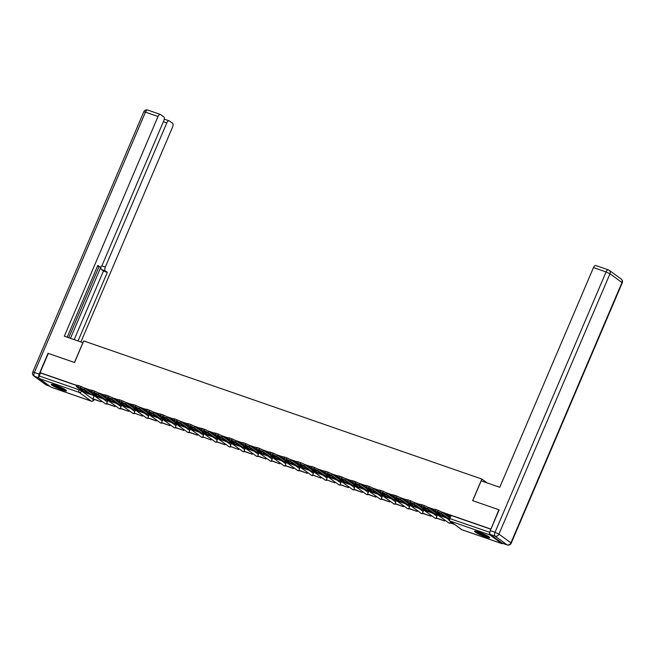 <?xml version="1.0" encoding="UTF-8"?>
<svg xmlns="http://www.w3.org/2000/svg" width="655" height="655" viewBox="0 0 655 655"><rect width="100%" height="100%" fill="white"/><g stroke="black" fill="none" stroke-linecap="round" stroke-linejoin="round"><path stroke-width="0.98" d="M485.478 536.895A8.269 1.04 -156.9 0 0 489.784 537.739A8.269 1.04 -156.9 0 0 478.87 532.089A8.269 1.04 -156.9 0 0 474.564 531.246A8.269 1.04 -156.9 0 0 485.478 536.895M62.192 390.02A8.269 1.04 -156.9 0 0 66.499 390.863A8.269 1.04 -156.9 0 0 55.585 385.214A8.269 1.04 -156.9 0 0 51.278 384.37A8.269 1.04 -156.9 0 0 62.192 390.02M92.404 394.883L94.033 396.07M490.898 529.175L498.881 509.746L472.64 500.641L481.851 479.059L83.742 340.927L74.531 362.51L48.298 353.405L40.086 372.662L76.741 385.386M490.66 529.003L441.814 512.054M433.823 509.279L428.075 507.289M420.092 504.514L414.345 502.524M406.354 499.749L400.606 497.759M392.623 494.983L386.876 492.994M378.885 490.218L373.137 488.229M365.154 485.453L359.407 483.464M351.416 480.688L345.676 478.699M337.685 475.923L331.938 473.933M323.955 471.158L318.207 469.168M310.216 466.393L304.469 464.403M296.486 461.628L290.738 459.638M282.747 456.863L277 454.873M269.017 452.097L263.269 450.1M255.278 447.332L249.539 445.334M241.548 442.567L235.8 440.569M227.817 437.802L222.07 435.804M214.079 433.037L208.331 431.039M200.348 428.272L194.601 426.274M186.609 423.507L180.87 421.509M172.879 418.741L167.131 416.744M159.14 413.976L153.401 411.979M145.41 409.211L139.662 407.214M131.68 404.446L125.932 402.448M117.941 399.681L112.193 397.683M104.21 394.916L98.463 392.918M90.472 390.151L84.732 388.153M51.516 387.342A2.121 1.015 -70.9 0 1 51.368 387.318A2.121 1.015 -70.9 0 1 51.237 387.244L39.251 378.524A2.121 1.015 -70.9 0 1 39.226 375.97L79.108 389.807L81.719 391.035L93.894 399.984L94.156 399.37M40.086 372.662L40.512 372.973L39.226 375.97M490.865 529.24L451.205 515.477L450.1 515.256L448.822 518.261L489.809 532.31A2.121 1.015 109.1 0 0 489.825 534.865L501.82 543.584A2.121 1.015 109.1 0 0 501.951 543.658A2.121 1.015 109.1 0 0 502.737 543.388M106.135 399.648L107.772 400.835M119.873 404.413L121.502 405.601M133.604 409.178L135.241 410.366M147.342 413.944L148.972 415.131M161.073 418.709L162.702 419.896M174.811 423.474L176.441 424.661M188.542 428.239L190.171 429.426M202.272 433.004L203.91 434.191M216.011 437.769L217.64 438.956M229.741 442.534L231.379 443.722M243.48 447.3L245.109 448.487M257.21 452.065L258.84 453.252M270.949 456.83L272.578 458.017M284.679 461.595L286.309 462.782M298.41 466.36L300.047 467.547M312.148 471.125L313.778 472.312M325.879 475.89L327.516 477.077M339.618 480.655L341.247 481.843M353.348 485.421L354.977 486.608M367.087 490.186L368.716 491.373M380.817 494.951L382.446 496.138M394.547 499.716L396.185 500.903M408.286 504.481L409.915 505.668M422.017 509.254L423.654 510.442M435.755 514.019L437.384 515.207M487.099 482.882L481.851 479.059M90.087 391.043L87.467 390.134M449.838 515.87L444.548 514.036M433.438 510.179L430.81 509.271M419.708 505.414L417.079 504.506M405.969 500.649L403.341 499.74M392.239 495.884L389.61 494.975M378.5 491.119L375.88 490.21M364.769 486.354L362.141 485.445M351.039 481.589L348.411 480.68M337.3 476.824L334.672 475.915M323.57 472.058L320.942 471.15M309.831 467.293L307.203 466.385M296.101 462.528L293.473 461.619M282.362 457.763L279.742 456.846M268.632 452.998L266.004 452.081M254.901 448.233L252.273 447.316M241.163 443.468L238.535 442.551M227.432 438.703L224.804 437.786M213.694 433.938L211.066 433.02M199.963 429.172L197.335 428.255M186.225 424.407L183.605 423.49M172.494 419.642L169.866 418.725M158.764 414.877L156.136 413.96M145.025 410.104L142.397 409.195M131.295 405.339L128.667 404.43M117.556 400.573L114.928 399.665M103.826 395.808L101.197 394.899M40.512 372.973L76.684 385.525M444.115 516.861A6.575 0.827 -156.9 0 0 445.957 517.425L441.036 513.847A6.575 0.827 23.1 0 0 436.983 512.447L441.904 516.025A6.575 0.827 -156.9 0 0 444.115 516.861M450.468 521.495L449.985 522.625L450.534 523.026L454.431 524.377M449.985 522.625L453.874 523.975M433.348 510.392L433.888 509.14L435.542 509.459L435.002 510.72L433.348 510.392L440.921 516.025A2.653 1.269 109.1 0 0 441.085 516.115A2.653 1.269 109.1 0 0 441.265 516.148M449.183 517.409L442.002 512.185L441.47 513.446L448.691 518.694M441.47 513.446L437.556 511.604L438.097 510.343L442.002 512.185M435.002 510.72L437.556 511.604M435.542 509.459L438.097 510.343M442.403 514.846L441.904 516.025M490.3 534.472L502.287 543.192L507.044 544.845L495.057 536.126L490.3 534.472A3.185 1.523 -70.9 0 1 490.267 530.648L499.143 509.836L472.73 500.674L481.196 480.835L499.765 487.279L593.471 267.592A3.185 1.523 -70.9 0 1 595.788 265.512L608.38 269.876A3.185 1.523 109.1 0 0 606.063 271.956L593.471 267.592M502.704 543.339A3.185 1.523 -70.9 0 1 502.483 543.298A3.185 1.523 -70.9 0 1 502.287 543.192M82.989 342.696L64.329 336.195L158.035 116.5L145.451 112.136L34.404 372.474L39.161 374.12L48.036 353.315L74.449 362.477L82.907 342.639M101.771 265.856L105.299 267.084L166.804 122.886L163.373 121.691M105.299 267.084A3.185 1.523 109.1 0 0 105.332 270.908L101.46 269.565A3.185 1.523 -70.9 0 1 101.124 266.61M78.068 340.952L107.322 272.357L105.332 270.908M80.917 341.943L172.568 127.07A3.185 1.523 109.1 0 0 172.535 123.246L169.317 120.905A3.185 1.523 109.1 0 0 169.121 120.798A3.185 1.523 109.1 0 0 166.804 122.886M97.513 266.086L99.781 266.872A3.185 1.523 109.1 0 0 99.978 266.978A3.185 1.523 109.1 0 0 102.295 264.898L163.799 120.692A3.185 1.523 109.1 0 0 163.766 116.868L160.549 114.527A3.185 1.523 109.1 0 0 160.352 114.42A3.185 1.523 109.1 0 0 158.035 116.5M99.781 266.872L97.791 265.422L67.187 337.178M39.161 374.12A3.185 1.523 109.1 0 0 38.891 377.591M70.47 338.324L101.017 266.7M68.71 337.71L99.02 266.642M74.195 339.609L103.449 271.014L101.46 269.565M103.449 271.014L107.322 272.357M488.72 536.65A7.156 0.901 23.1 0 1 482.85 534.84A7.156 0.901 23.1 0 1 476.562 531.655A7.156 0.901 23.1 0 1 476.095 531.262M477.855 531.745A6.632 0.835 -156.9 0 0 487.148 535.716M475.407 531.139A8.22 1.04 -156.9 0 0 475.686 531.352A8.22 1.04 -156.9 0 0 482.457 534.824A8.22 1.04 -156.9 0 0 489.285 537.059M65.426 389.774A7.156 0.901 23.1 0 1 59.564 387.973A7.156 0.901 23.1 0 1 53.276 384.78A7.156 0.901 23.1 0 1 52.809 384.395M54.57 384.878A6.632 0.835 -156.9 0 0 63.862 388.841M52.122 384.264A8.22 1.04 -156.9 0 0 52.4 384.477A8.22 1.04 -156.9 0 0 59.163 387.948A8.22 1.04 -156.9 0 0 65.999 390.183M430.384 512.095A6.575 0.827 -156.9 0 0 432.218 512.66L427.297 509.082A6.575 0.827 23.1 0 0 423.253 507.682L428.173 511.26A6.575 0.827 -156.9 0 0 430.384 512.095M437.54 514.83L436.255 517.859L436.803 518.261L444.639 520.979L444.974 520.185M436.255 517.859L444.639 520.979M444.426 519.783L444.09 520.578M419.618 505.627L420.15 504.375L421.804 504.694L421.271 505.955L419.618 505.627L427.183 511.26A2.653 1.269 109.1 0 0 427.347 511.35A2.653 1.269 109.1 0 0 427.527 511.383M435.78 512.775A1.269 0.606 -70.9 0 1 435.641 512.767A1.269 0.606 -70.9 0 1 435.559 512.726L428.272 507.42L427.731 508.681L435.018 513.978A2.653 1.269 109.1 0 0 435.182 514.069A2.653 1.269 109.1 0 0 436.205 513.708M427.731 508.681L423.826 506.839L424.358 505.578L428.272 507.42M421.271 505.955L423.826 506.839M421.804 504.694L424.358 505.578M428.673 510.081L428.173 511.26M416.654 507.33A6.575 0.827 -156.9 0 0 418.488 507.895L413.567 504.317A6.575 0.827 23.1 0 0 409.514 502.917L414.435 506.495A6.575 0.827 -156.9 0 0 416.654 507.33M423.81 510.065L422.516 513.094L423.073 513.495L430.908 516.214L431.244 515.419M422.516 513.094L430.908 516.214M430.687 515.018L430.351 515.812M405.879 500.862L406.419 499.601L408.073 499.929L407.533 501.19L405.879 500.862L413.452 506.495A2.653 1.269 109.1 0 0 413.616 506.585A2.653 1.269 109.1 0 0 413.796 506.618M422.041 508.01A1.269 0.606 -70.9 0 1 421.902 508.002A1.269 0.606 -70.9 0 1 421.828 507.961L414.541 502.655L414.001 503.916L421.288 509.213A2.653 1.269 109.1 0 0 421.452 509.303A2.653 1.269 109.1 0 0 422.467 508.943M414.001 503.916L410.087 502.074L410.628 500.813L414.541 502.655M407.533 501.19L410.087 502.074M408.073 499.929L410.628 500.813M414.942 505.316L414.435 506.495M402.915 502.565A6.575 0.827 -156.9 0 0 404.757 503.13L399.837 499.552A6.575 0.827 23.1 0 0 395.784 498.144L400.704 501.73A6.575 0.827 -156.9 0 0 402.915 502.565M410.079 505.3L408.785 508.329L409.334 508.73L417.169 511.449L417.505 510.654M408.785 508.329L417.169 511.449M416.957 510.253L416.621 511.047M392.148 496.097L392.681 494.836L394.343 495.164L393.802 496.425L392.148 496.097L399.722 501.73A2.653 1.269 109.1 0 0 399.877 501.82A2.653 1.269 109.1 0 0 400.066 501.853M408.311 503.245A1.269 0.606 -70.9 0 1 408.171 503.236A1.269 0.606 -70.9 0 1 408.09 503.196L400.803 497.89L400.27 499.151L407.557 504.448A2.653 1.269 109.1 0 0 407.713 504.538A2.653 1.269 109.1 0 0 408.736 504.178M400.27 499.151L396.357 497.309L396.889 496.048L400.803 497.89M393.802 496.425L396.357 497.309M394.343 495.164L396.889 496.048M401.204 500.551L400.704 501.73M389.185 497.8A6.575 0.827 -156.9 0 0 391.019 498.365L386.098 494.787A6.575 0.827 23.1 0 0 382.053 493.379L386.974 496.965A6.575 0.827 -156.9 0 0 389.185 497.8M396.34 500.535L395.047 503.564L395.604 503.965L403.439 506.683L403.775 505.889M395.047 503.564L403.439 506.683M403.226 505.488L402.882 506.282M378.41 491.332L378.95 490.071L380.604 490.399L380.072 491.659L378.41 491.332L385.983 496.965A2.653 1.269 109.1 0 0 386.147 497.055A2.653 1.269 109.1 0 0 386.327 497.088M394.58 498.48A1.269 0.606 -70.9 0 1 394.433 498.471A1.269 0.606 -70.9 0 1 394.359 498.43L387.072 493.125L386.532 494.386L393.819 499.683A2.653 1.269 109.1 0 0 393.982 499.773A2.653 1.269 109.1 0 0 394.998 499.413M386.532 494.386L382.618 492.544L383.159 491.283L387.072 493.125M380.072 491.659L382.618 492.544M380.604 490.399L383.159 491.283M387.473 495.786L386.974 496.965M375.446 493.035A6.575 0.827 -156.9 0 0 377.288 493.6L372.368 490.022A6.575 0.827 23.1 0 0 368.315 488.614L373.235 492.2A6.575 0.827 -156.9 0 0 375.446 493.035M382.61 495.769L381.316 498.799L381.865 499.2L389.7 501.918L390.036 501.124M381.316 498.799L389.7 501.918M389.488 500.723L389.152 501.517M364.679 486.567L365.212 485.306L366.874 485.633L366.333 486.894L364.679 486.567L372.253 492.2A2.653 1.269 109.1 0 0 372.417 492.29A2.653 1.269 109.1 0 0 372.597 492.323M380.842 493.714A1.269 0.606 -70.9 0 1 380.702 493.706A1.269 0.606 -70.9 0 1 380.62 493.657L373.334 488.36L372.801 489.621L380.088 494.918A2.653 1.269 109.1 0 0 380.252 495.008A2.653 1.269 109.1 0 0 381.267 494.648M372.801 489.621L368.888 487.778L369.428 486.518L373.334 488.36M366.333 486.894L368.888 487.778M366.874 485.633L369.428 486.518M373.735 491.021L373.235 492.2M361.716 488.27A6.575 0.827 -156.9 0 0 363.55 488.835L358.629 485.257A6.575 0.827 23.1 0 0 354.584 483.849L359.505 487.435A6.575 0.827 -156.9 0 0 361.716 488.27M368.871 491.004L367.586 494.034L368.135 494.435L375.97 497.153L376.306 496.359M367.586 494.034L375.97 497.153M375.757 495.958L375.421 496.752M350.941 481.802L351.481 480.541L353.135 480.868L352.603 482.129L350.941 481.802L358.514 487.435A2.653 1.269 109.1 0 0 358.678 487.525A2.653 1.269 109.1 0 0 358.858 487.557M367.111 488.949A1.269 0.606 -70.9 0 1 366.964 488.933A1.269 0.606 -70.9 0 1 366.89 488.892L359.603 483.595L359.063 484.856L366.35 490.153A2.653 1.269 109.1 0 0 366.513 490.243A2.653 1.269 109.1 0 0 367.529 489.883M359.063 484.856L355.157 483.013L355.69 481.752L359.603 483.595M352.603 482.129L355.157 483.013M353.135 480.868L355.69 481.752M360.004 486.256L359.505 487.435M347.977 483.505A6.575 0.827 -156.9 0 0 349.819 484.07L344.898 480.492A6.575 0.827 23.1 0 0 340.846 479.083L345.766 482.669A6.575 0.827 -156.9 0 0 347.977 483.505M355.141 486.239L353.847 489.269L354.396 489.67L362.231 492.388L362.575 491.594M353.847 489.269L362.231 492.388M362.019 491.193L361.683 491.987M337.21 477.036L337.751 475.776L339.405 476.103L338.864 477.364L337.21 477.036L344.784 482.669A2.653 1.269 109.1 0 0 344.948 482.751A2.653 1.269 109.1 0 0 345.128 482.792M353.373 484.184A1.269 0.606 -70.9 0 1 353.233 484.168A1.269 0.606 -70.9 0 1 353.151 484.127L345.865 478.83L345.332 480.09L352.619 485.388A2.653 1.269 109.1 0 0 352.783 485.478A2.653 1.269 109.1 0 0 353.798 485.118M345.332 480.09L341.419 478.248L341.959 476.987L345.865 478.83M338.864 477.364L341.419 478.248M339.405 476.103L341.959 476.987M346.266 481.49L345.766 482.669M334.247 478.74A6.575 0.827 -156.9 0 0 336.081 479.304L331.16 475.726A6.575 0.827 23.1 0 0 327.115 474.318L332.036 477.904A6.575 0.827 -156.9 0 0 334.247 478.74M341.402 481.474L340.117 484.503L340.665 484.905L348.501 487.623L348.837 486.829M340.117 484.503L348.501 487.623M348.288 486.428L347.952 487.222M323.48 472.271L324.012 471.01L325.666 471.338L325.134 472.591L323.48 472.271L331.045 477.904A2.653 1.269 109.1 0 0 331.209 477.986A2.653 1.269 109.1 0 0 331.389 478.027M339.642 479.419A1.269 0.606 -70.9 0 1 339.503 479.403A1.269 0.606 -70.9 0 1 339.421 479.362L332.134 474.064L331.602 475.325L338.881 480.623A2.653 1.269 109.1 0 0 339.044 480.704A2.653 1.269 109.1 0 0 340.068 480.352M331.602 475.325L327.688 473.483L328.221 472.222L332.134 474.064M325.134 472.591L327.688 473.483M325.666 471.338L328.221 472.222M332.535 476.725L332.036 477.904M320.516 473.974A6.575 0.827 -156.9 0 0 322.35 474.539L317.429 470.961A6.575 0.827 23.1 0 0 313.377 469.553L318.297 473.139A6.575 0.827 -156.9 0 0 320.516 473.974M327.672 476.709L326.378 479.738L334.77 482.858L335.106 482.064M326.378 479.738L334.77 482.858M334.549 481.662L334.214 482.457M309.741 467.506L310.282 466.245L311.936 466.573L311.395 467.826L309.741 467.506L317.315 473.139A2.653 1.269 109.1 0 0 317.478 473.221A2.653 1.269 109.1 0 0 317.659 473.262M325.912 474.654A1.269 0.606 -70.9 0 1 325.764 474.638A1.269 0.606 -70.9 0 1 325.691 474.597L318.404 469.299L317.863 470.56L325.15 475.858A2.653 1.269 109.1 0 0 325.314 475.939A2.653 1.269 109.1 0 0 326.329 475.587M317.863 470.56L313.95 468.718L314.49 467.457L318.404 469.299M311.395 467.826L313.95 468.718M311.936 466.573L314.49 467.457M318.805 471.96L318.297 473.139M306.777 469.209A6.575 0.827 -156.9 0 0 308.62 469.774L303.699 466.196A6.575 0.827 23.1 0 0 299.646 464.788L304.567 468.366A6.575 0.827 -156.9 0 0 306.777 469.209M313.941 471.944L312.648 474.973L321.032 478.093L321.368 477.298M312.648 474.973L321.032 478.093M320.819 476.897L320.483 477.692M296.011 462.741L296.543 461.48L298.205 461.808L297.665 463.06L296.011 462.741L303.584 468.374A2.653 1.269 109.1 0 0 303.74 468.456A2.653 1.269 109.1 0 0 303.928 468.489M312.173 469.889A1.269 0.606 -70.9 0 1 312.034 469.872A1.269 0.606 -70.9 0 1 311.952 469.832L304.665 464.534L304.133 465.787L311.42 471.092A2.653 1.269 109.1 0 0 311.575 471.174A2.653 1.269 109.1 0 0 312.599 470.822M304.133 465.787L300.219 463.953L300.751 462.692L304.665 464.534M297.665 463.06L300.219 463.953M298.205 461.808L300.751 462.692M305.066 467.195L304.567 468.366M293.047 464.444A6.575 0.827 -156.9 0 0 294.881 465.009L289.96 461.431A6.575 0.827 23.1 0 0 285.916 460.023L290.836 463.601A6.575 0.827 -156.9 0 0 293.047 464.444M300.203 467.179L298.909 470.2L299.466 470.601L307.301 473.319L307.637 472.533M298.909 470.2L307.301 473.319M307.089 472.132L306.745 472.926M282.272 457.976L282.813 456.715L284.466 457.043L283.934 458.295L282.272 457.976L289.846 463.609A2.653 1.269 109.1 0 0 290.009 463.691A2.653 1.269 109.1 0 0 290.19 463.724M298.443 465.124A1.269 0.606 -70.9 0 1 298.295 465.107A1.269 0.606 -70.9 0 1 298.221 465.066L290.935 459.769L290.394 461.022L297.681 466.327A2.653 1.269 109.1 0 0 297.845 466.409A2.653 1.269 109.1 0 0 298.86 466.057M290.394 461.022L286.481 459.188L287.021 457.927L290.935 459.769M283.934 458.295L286.481 459.188M284.466 457.043L287.021 457.927M291.336 462.43L290.836 463.601M279.308 459.679A6.575 0.827 -156.9 0 0 281.151 460.244L276.23 456.666A6.575 0.827 23.1 0 0 272.177 455.258L277.098 458.836A6.575 0.827 -156.9 0 0 279.308 459.679M286.472 462.414L285.179 465.435L285.727 465.836L293.563 468.554L293.898 467.768M285.179 465.435L293.563 468.554M293.35 467.367L293.014 468.161M268.542 453.211L269.074 451.95L270.736 452.277L270.196 453.53L268.542 453.211L276.115 458.844A2.653 1.269 109.1 0 0 276.279 458.926A2.653 1.269 109.1 0 0 276.459 458.958M284.704 460.359A1.269 0.606 -70.9 0 1 284.565 460.342A1.269 0.606 -70.9 0 1 284.483 460.301L277.196 455.004L276.664 456.257L283.951 461.562A2.653 1.269 109.1 0 0 284.114 461.644A2.653 1.269 109.1 0 0 285.13 461.284M276.664 456.257L272.75 454.423L273.291 453.162L277.196 455.004M270.196 453.53L272.75 454.423M270.736 452.277L273.291 453.162M277.597 457.665L277.098 458.836M265.578 454.914A6.575 0.827 -156.9 0 0 267.412 455.479L262.491 451.901A6.575 0.827 23.1 0 0 258.447 450.493L263.367 454.071A6.575 0.827 -156.9 0 0 265.578 454.914M272.734 457.649L271.448 460.67L271.997 461.071L279.832 463.789L280.168 463.003M271.448 460.67L279.832 463.789M279.619 462.602L279.284 463.388M254.803 448.446L255.344 447.185L256.997 447.512L256.465 448.765L254.803 448.446L262.377 454.079A2.653 1.269 109.1 0 0 262.54 454.161A2.653 1.269 109.1 0 0 262.721 454.193M270.974 455.593A1.269 0.606 -70.9 0 1 270.826 455.577A1.269 0.606 -70.9 0 1 270.752 455.536L263.466 450.239L262.925 451.492L270.212 456.797A2.653 1.269 109.1 0 0 270.376 456.879A2.653 1.269 109.1 0 0 271.391 456.519M262.925 451.492L259.02 449.658L259.552 448.397L263.466 450.239M256.465 448.765L259.02 449.658M256.997 447.512L259.552 448.397M263.867 452.9L263.367 454.071M251.839 450.149A6.575 0.827 -156.9 0 0 253.681 450.714L248.761 447.136A6.575 0.827 23.1 0 0 244.708 445.727L249.629 449.305A6.575 0.827 -156.9 0 0 251.839 450.149M259.003 452.883L257.71 455.905L258.258 456.306L266.094 459.024L266.438 458.238M257.71 455.905L266.094 459.024M265.881 457.837L265.545 458.623M241.073 443.681L241.613 442.42L243.267 442.747L242.727 444L241.073 443.681L248.646 449.314A2.653 1.269 109.1 0 0 248.81 449.395A2.653 1.269 109.1 0 0 248.99 449.428M257.235 450.828A1.269 0.606 -70.9 0 1 257.096 450.812A1.269 0.606 -70.9 0 1 257.014 450.771L249.727 445.474L249.195 446.726L256.482 452.032A2.653 1.269 109.1 0 0 256.645 452.114A2.653 1.269 109.1 0 0 257.661 451.753M249.195 446.726L245.281 444.884L245.822 443.632L249.727 445.474M242.727 444L245.281 444.884M243.267 442.747L245.822 443.632M250.136 448.135L249.629 449.305M238.109 445.384A6.575 0.827 -156.9 0 0 239.943 445.949L235.022 442.371A6.575 0.827 23.1 0 0 230.978 440.962L235.898 444.54A6.575 0.827 -156.9 0 0 238.109 445.384M245.265 448.11L243.979 451.139L244.528 451.541L252.363 454.259L252.699 453.473M243.979 451.139L252.363 454.259M252.15 453.072L251.815 453.858M227.342 438.916L227.874 437.655L229.528 437.982L228.996 439.235L227.342 438.916L234.908 444.548A2.653 1.269 109.1 0 0 235.071 444.63A2.653 1.269 109.1 0 0 235.251 444.663M243.504 446.063A1.269 0.606 -70.9 0 1 243.365 446.047A1.269 0.606 -70.9 0 1 243.283 446.006L235.996 440.709L235.464 441.961L242.743 447.267A2.653 1.269 109.1 0 0 242.907 447.349A2.653 1.269 109.1 0 0 243.93 446.988M235.464 441.961L231.551 440.119L232.083 438.866L235.996 440.709M228.996 439.235L231.551 440.119M229.528 437.982L232.083 438.866M236.398 443.369L235.898 444.54M224.378 440.618A6.575 0.827 -156.9 0 0 226.212 441.183L221.292 437.606A6.575 0.827 23.1 0 0 217.239 436.197L222.16 439.775A6.575 0.827 -156.9 0 0 224.378 440.618M231.534 443.345L230.241 446.374L238.633 449.494L238.969 448.708M230.241 446.374L238.633 449.494M238.412 448.307L238.076 449.093M213.604 434.15L214.144 432.889L215.798 433.217L215.258 434.47L213.604 434.15L221.177 439.783A2.653 1.269 109.1 0 0 221.341 439.865A2.653 1.269 109.1 0 0 221.521 439.898M229.774 441.298A1.269 0.606 -70.9 0 1 229.627 441.282A1.269 0.606 -70.9 0 1 229.553 441.241L222.266 435.943L221.726 437.196L229.013 442.502A2.653 1.269 109.1 0 0 229.176 442.583A2.653 1.269 109.1 0 0 230.192 442.223M221.726 437.196L217.812 435.354L218.352 434.101L222.266 435.943M215.258 434.47L217.812 435.354M215.798 433.217L218.352 434.101M222.667 438.604L222.16 439.775M210.64 435.853A6.575 0.827 -156.9 0 0 212.482 436.418L207.561 432.84A6.575 0.827 23.1 0 0 203.508 431.432L208.429 435.01A6.575 0.827 -156.9 0 0 210.64 435.853M217.804 438.58L216.51 441.609L217.059 442.01L224.894 444.729L225.23 443.943M216.51 441.609L224.894 444.729M224.681 443.541L224.346 444.327M199.873 429.385L200.405 428.124L202.067 428.452L201.527 429.705L199.873 429.385L207.447 435.018A2.653 1.269 109.1 0 0 207.61 435.1A2.653 1.269 109.1 0 0 207.791 435.133M216.035 436.533A1.269 0.606 -70.9 0 1 215.896 436.517A1.269 0.606 -70.9 0 1 215.814 436.476L208.527 431.178L207.995 432.431L215.282 437.736A2.653 1.269 109.1 0 0 215.438 437.818A2.653 1.269 109.1 0 0 216.461 437.458M207.995 432.431L204.082 430.589L204.614 429.336L208.527 431.178M201.527 429.705L204.082 430.589M202.067 428.452L204.614 429.336M208.929 433.839L208.429 435.01M196.909 431.088A6.575 0.827 -156.9 0 0 198.743 431.653L193.823 428.075A6.575 0.827 23.1 0 0 189.778 426.667L194.699 430.245A6.575 0.827 -156.9 0 0 196.909 431.088M204.065 433.815L202.772 436.844L211.164 439.964L211.499 439.177M202.772 436.844L211.164 439.964M210.951 438.776L210.607 439.562M186.135 424.62L186.675 423.359L188.329 423.679L187.797 424.939L186.135 424.62L193.708 430.253A2.653 1.269 109.1 0 0 193.872 430.335A2.653 1.269 109.1 0 0 194.052 430.368M202.305 431.768A1.269 0.606 -70.9 0 1 202.158 431.751A1.269 0.606 -70.9 0 1 202.084 431.71L194.797 426.413L194.257 427.666L201.543 432.971A2.653 1.269 109.1 0 0 201.707 433.053A2.653 1.269 109.1 0 0 202.722 432.693M194.257 427.666L190.343 425.824L190.883 424.571L194.797 426.413M187.797 424.939L190.343 425.824M188.329 423.679L190.883 424.571M195.198 429.074L194.699 430.245M183.171 426.323A6.575 0.827 -156.9 0 0 185.013 426.888L180.092 423.31A6.575 0.827 23.1 0 0 176.039 421.902L180.96 425.48A6.575 0.827 -156.9 0 0 183.171 426.323M190.335 429.05L189.041 432.079L189.59 432.48L197.425 435.198L197.761 434.412M189.041 432.079L197.425 435.198M197.212 434.011L196.877 434.797M172.404 419.855L172.936 418.594L174.598 418.913L174.058 420.174L172.404 419.855L179.978 425.488A2.653 1.269 109.1 0 0 180.141 425.57A2.653 1.269 109.1 0 0 180.322 425.603M188.566 427.003A1.269 0.606 -70.9 0 1 188.427 426.986A1.269 0.606 -70.9 0 1 188.345 426.945L181.058 421.648L180.526 422.901L187.813 428.206A2.653 1.269 109.1 0 0 187.977 428.288A2.653 1.269 109.1 0 0 188.992 427.928M180.526 422.901L176.613 421.059L177.153 419.806L181.058 421.648M174.058 420.174L176.613 421.059M174.598 418.913L177.153 419.806M181.46 424.309L180.96 425.48M169.44 421.558A6.575 0.827 -156.9 0 0 171.274 422.123L166.354 418.545A6.575 0.827 23.1 0 0 162.309 417.137L167.23 420.715A6.575 0.827 -156.9 0 0 169.44 421.558M176.596 424.284L175.311 427.314L175.859 427.715L183.695 430.433L184.03 429.647M175.311 427.314L183.695 430.433M183.482 429.246L183.146 430.032M158.674 415.09L159.206 413.829L160.86 414.148L160.328 415.409L158.674 415.09L166.239 420.723A2.653 1.269 109.1 0 0 166.403 420.805A2.653 1.269 109.1 0 0 166.583 420.837M174.836 422.238A1.269 0.606 -70.9 0 1 174.689 422.221A1.269 0.606 -70.9 0 1 174.615 422.18L167.328 416.875L166.788 418.136L174.074 423.441A2.653 1.269 109.1 0 0 174.238 423.523A2.653 1.269 109.1 0 0 175.253 423.163M166.788 418.136L162.882 416.293L163.414 415.041L167.328 416.875M160.328 415.409L162.882 416.293M160.86 414.148L163.414 415.041M167.729 419.536L167.23 420.715M155.702 416.793A6.575 0.827 -156.9 0 0 157.544 417.358L152.623 413.772A6.575 0.827 23.1 0 0 148.57 412.372L153.491 415.95A6.575 0.827 -156.9 0 0 155.702 416.793M162.866 419.519L161.572 422.549L162.121 422.95L169.956 425.668L170.3 424.882M161.572 422.549L169.956 425.668M169.743 424.481L169.408 425.267M144.935 410.325L145.476 409.064L147.129 409.383L146.589 410.644L144.935 410.325L152.509 415.958A2.653 1.269 109.1 0 0 152.672 416.04A2.653 1.269 109.1 0 0 152.852 416.072M161.097 417.472A1.269 0.606 -70.9 0 1 160.958 417.456A1.269 0.606 -70.9 0 1 160.876 417.415L153.597 412.11L153.057 413.37L160.344 418.676A2.653 1.269 109.1 0 0 160.508 418.758A2.653 1.269 109.1 0 0 161.523 418.398M153.057 413.37L149.143 411.528L149.684 410.276L153.597 412.11M146.589 410.644L149.143 411.528M147.129 409.383L149.684 410.276M153.999 414.771L153.491 415.95M141.971 412.028A6.575 0.827 -156.9 0 0 143.805 412.593L138.885 409.007A6.575 0.827 23.1 0 0 134.84 407.606L139.761 411.184A6.575 0.827 -156.9 0 0 141.971 412.028M149.135 414.754L147.842 417.784L148.39 418.185L156.226 420.903L156.561 420.117M147.842 417.784L156.226 420.903M156.013 419.716L155.677 420.502M131.205 405.551L131.737 404.299L133.391 404.618L132.859 405.879L131.205 405.551L138.77 411.193A2.653 1.269 109.1 0 0 138.934 411.274A2.653 1.269 109.1 0 0 139.114 411.307M147.367 412.707A1.269 0.606 -70.9 0 1 147.228 412.691A1.269 0.606 -70.9 0 1 147.146 412.65L139.859 407.344L139.327 408.605L146.605 413.911A2.653 1.269 109.1 0 0 146.769 413.993A2.653 1.269 109.1 0 0 147.793 413.632M139.327 408.605L135.413 406.763L135.945 405.51L139.859 407.344M132.859 405.879L135.413 406.763M133.391 404.618L135.945 405.51M140.26 410.005L139.761 411.184M128.241 407.263A6.575 0.827 -156.9 0 0 130.075 407.828L125.154 404.241A6.575 0.827 23.1 0 0 121.101 402.841L126.022 406.419A6.575 0.827 -156.9 0 0 128.241 407.263M135.397 409.989L134.103 413.018L142.495 416.138L142.831 415.352M134.103 413.018L142.495 416.138M142.274 414.951L141.939 415.737M117.466 400.786L118.006 399.534L119.66 399.853L119.12 401.114L117.466 400.786L125.039 406.419A2.653 1.269 109.1 0 0 125.203 406.509A2.653 1.269 109.1 0 0 125.383 406.542M133.636 407.942A1.269 0.606 -70.9 0 1 133.489 407.926A1.269 0.606 -70.9 0 1 133.415 407.885L126.128 402.579L125.588 403.84L132.875 409.146A2.653 1.269 109.1 0 0 133.039 409.228A2.653 1.269 109.1 0 0 134.054 408.867M125.588 403.84L121.674 401.998L122.215 400.745L126.128 402.579M119.12 401.114L121.674 401.998M119.66 399.853L122.215 400.745M126.53 405.24L126.022 406.419M114.502 402.489A6.575 0.827 -156.9 0 0 116.344 403.062L111.424 399.476A6.575 0.827 23.1 0 0 107.371 398.076L112.292 401.654A6.575 0.827 -156.9 0 0 114.502 402.489M121.666 405.224L120.373 408.253L120.921 408.654L128.757 411.373L129.092 410.587M120.373 408.253L128.757 411.373M128.544 410.186L128.208 410.972M103.736 396.021L104.268 394.769L105.93 395.088L105.389 396.349L103.736 396.021L111.309 401.654A2.653 1.269 109.1 0 0 111.473 401.744A2.653 1.269 109.1 0 0 111.653 401.777M119.898 403.177A1.269 0.606 -70.9 0 1 119.759 403.161A1.269 0.606 -70.9 0 1 119.677 403.12L112.39 397.814L111.858 399.075L119.145 404.381A2.653 1.269 109.1 0 0 119.308 404.462A2.653 1.269 109.1 0 0 120.324 404.102M111.858 399.075L107.944 397.233L108.476 395.972L112.39 397.814M105.389 396.349L107.944 397.233M105.93 395.088L108.476 395.972M112.791 400.475L112.292 401.654M100.772 397.724A6.575 0.827 -156.9 0 0 102.606 398.297L97.685 394.711A6.575 0.827 23.1 0 0 93.64 393.311L98.561 396.889A6.575 0.827 -156.9 0 0 100.772 397.724M107.928 400.459L106.634 403.488L107.191 403.889L115.026 406.608L115.362 405.813M106.634 403.488L115.026 406.608M114.813 405.42L114.469 406.206M89.997 391.256L90.537 390.003L92.191 390.323L91.659 391.584L89.997 391.256L97.57 396.889A2.653 1.269 109.1 0 0 97.734 396.979A2.653 1.269 109.1 0 0 97.914 397.012M106.167 398.404A1.269 0.606 -70.9 0 1 106.02 398.396A1.269 0.606 -70.9 0 1 105.946 398.355L98.659 393.049L98.119 394.31L105.406 399.607A2.653 1.269 109.1 0 0 105.57 399.697A2.653 1.269 109.1 0 0 106.585 399.337M98.119 394.31L94.205 392.468L94.746 391.207L98.659 393.049M91.659 391.584L94.205 392.468M92.191 390.323L94.746 391.207M99.061 395.71L98.561 396.889M87.033 392.959A6.575 0.827 -156.9 0 0 88.875 393.532L83.955 389.946A6.575 0.827 23.1 0 0 79.902 388.546L84.822 392.124A6.575 0.827 -156.9 0 0 87.033 392.959M94.197 395.694L92.904 398.723L93.452 399.124L101.288 401.842L101.623 401.048M92.904 398.723L101.288 401.842M101.075 400.655L100.739 401.441M76.267 386.491L76.799 385.238L78.461 385.558L77.92 386.818L76.267 386.491L83.84 392.124A2.653 1.269 109.1 0 0 84.004 392.214A2.653 1.269 109.1 0 0 84.184 392.247M92.429 393.639A1.269 0.606 -70.9 0 1 92.289 393.63A1.269 0.606 -70.9 0 1 92.208 393.589L84.921 388.284L84.389 389.545L91.675 394.842A2.653 1.269 109.1 0 0 91.839 394.932A2.653 1.269 109.1 0 0 92.854 394.572M84.389 389.545L80.475 387.703L81.015 386.442L84.921 388.284M77.92 386.818L80.475 387.703M78.461 385.558L81.015 386.442M85.322 390.945L84.822 392.124M81.867 390.691L81.719 391.035A2.121 1.842 -54 0 1 79.132 392.361L39.251 378.524M93.911 399.28L93.706 399.763A2.121 1.842 -54 0 1 91.119 401.081L79.132 392.361A2.121 1.015 -70.9 0 1 79.108 389.807L79.476 388.955M51.237 387.244L91.119 401.081A2.121 1.015 109.1 0 0 91.25 401.155A2.121 1.015 109.1 0 0 91.52 401.171M489.825 534.865L449.944 521.028L461.939 529.748L501.82 543.584M103.122 398.846L107.314 401.9M116.86 403.611L121.052 406.665M130.591 408.376L134.783 411.43M144.329 413.141L148.521 416.195M158.06 417.906L162.252 420.96M171.79 422.671L175.982 425.725M185.529 427.437L189.721 430.491M199.259 432.202L203.451 435.256M212.998 436.975L217.19 440.021M226.728 441.74L230.92 444.786M240.467 446.505L244.659 449.551M254.197 451.27L258.389 454.316M267.928 456.036L272.12 459.081M281.666 460.801L285.858 463.846M295.397 465.566L299.589 468.612M309.135 470.331L313.327 473.377M322.866 475.096L327.058 478.142M336.604 479.861L340.796 482.907M350.335 484.626L354.527 487.672M364.065 489.391L368.257 492.437M377.804 494.157L381.996 497.202M391.534 498.922L395.726 501.967M405.273 503.687L409.465 506.741M419.003 508.452L423.195 511.506M432.742 513.217L436.934 516.271M446.473 517.982L448.716 519.62M450.673 523.067A2.121 2.121 0 0 1 448.609 522.829A2.121 1.842 -54 0 0 450.435 522.952M448.609 522.829L436.615 514.109A2.121 1.842 -54 0 0 437.041 514.322A2.121 1.842 126 0 0 438.449 514.232M436.934 518.301A2.121 2.121 0 0 1 434.871 518.064A2.121 1.842 -54 0 0 436.705 518.187M434.871 518.064L422.884 509.344A2.121 1.842 -54 0 0 423.302 509.557A2.121 1.842 126 0 0 424.718 509.467M423.204 513.536A2.121 2.121 0 0 1 421.14 513.299A2.121 1.842 -54 0 0 422.966 513.422M421.14 513.299L409.146 504.571A2.121 1.842 -54 0 0 409.572 504.792A2.121 1.842 126 0 0 410.98 504.702M409.465 508.771A2.121 2.121 0 0 1 407.402 508.534A2.121 1.842 -54 0 0 409.236 508.657M407.402 508.534L395.415 499.806A2.121 1.842 -54 0 0 395.841 500.027A2.121 1.842 126 0 0 397.249 499.929M395.735 504.006A2.121 2.121 0 0 1 393.671 503.769A2.121 1.842 -54 0 0 395.505 503.892M393.671 503.769L381.685 495.041A2.121 1.842 -54 0 0 382.102 495.262A2.121 1.842 126 0 0 383.511 495.164M382.004 499.241A2.121 2.121 0 0 1 379.933 499.004A2.121 1.842 -54 0 0 381.767 499.126M379.933 499.004L367.946 490.276A2.121 1.842 -54 0 0 368.372 490.497A2.121 1.842 126 0 0 369.78 490.399M368.266 494.476A2.121 2.121 0 0 1 366.202 494.238A2.121 1.842 -54 0 0 368.036 494.361M366.202 494.238L354.216 485.511A2.121 1.842 -54 0 0 354.633 485.732A2.121 1.842 126 0 0 356.042 485.633M354.535 489.711A2.121 2.121 0 0 1 352.472 489.473A2.121 1.842 -54 0 0 354.298 489.596M352.472 489.473L340.477 480.745A2.121 1.842 -54 0 0 340.903 480.967A2.121 1.842 126 0 0 342.311 480.868M340.796 484.946A2.121 2.121 0 0 1 338.733 484.708A2.121 1.842 -54 0 0 340.567 484.831M338.733 484.708L326.747 475.98A2.121 1.842 -54 0 0 327.164 476.201A2.121 1.842 126 0 0 328.581 476.103M327.066 480.18A2.121 2.121 0 0 1 325.003 479.943A2.121 1.842 -54 0 0 326.829 480.066M325.003 479.943L313.008 471.215A2.121 1.842 -54 0 0 313.434 471.436A2.121 1.842 126 0 0 314.842 471.338M313.327 475.415A2.121 2.121 0 0 1 311.264 475.178A2.121 1.842 -54 0 0 313.098 475.301M311.264 475.178L299.278 466.45A2.121 1.842 -54 0 0 299.703 466.671A2.121 1.842 126 0 0 301.112 466.573M299.597 470.65A2.121 2.121 0 0 1 297.534 470.413A2.121 1.842 -54 0 0 299.368 470.536M297.534 470.413L285.547 461.685A2.121 1.842 -54 0 0 285.965 461.906A2.121 1.842 126 0 0 287.373 461.808M285.867 465.885A2.121 2.121 0 0 1 283.795 465.639A2.121 1.842 -54 0 0 285.629 465.77M283.795 465.639L271.809 456.92A2.121 1.842 -54 0 0 272.234 457.141A2.121 1.842 126 0 0 273.643 457.043M272.128 461.12A2.121 2.121 0 0 1 270.065 460.874A2.121 1.842 -54 0 0 271.899 461.005M270.065 460.874L258.078 452.155A2.121 1.842 -54 0 0 258.496 452.376A2.121 1.842 126 0 0 259.904 452.277M258.398 456.355A2.121 2.121 0 0 1 256.334 456.109A2.121 1.842 -54 0 0 258.16 456.232M256.334 456.109L244.34 447.39A2.121 1.842 -54 0 0 244.765 447.611A2.121 1.842 126 0 0 246.174 447.512M244.659 451.59A2.121 2.121 0 0 1 242.596 451.344A2.121 1.842 -54 0 0 244.43 451.467M242.596 451.344L230.609 442.624A2.121 1.842 -54 0 0 231.027 442.845A2.121 1.842 126 0 0 232.443 442.747M230.928 446.825A2.121 2.121 0 0 1 228.865 446.579A2.121 1.842 -54 0 0 230.691 446.702M228.865 446.579L216.87 437.859A2.121 1.842 -54 0 0 217.296 438.08A2.121 1.842 126 0 0 218.704 437.982M217.198 442.059A2.121 2.121 0 0 1 215.127 441.814A2.121 1.842 -54 0 0 216.961 441.937M215.127 441.814L203.14 433.094A2.121 1.842 -54 0 0 203.566 433.315A2.121 1.842 126 0 0 204.974 433.217M203.459 437.294A2.121 2.121 0 0 1 201.396 437.049A2.121 1.842 -54 0 0 203.23 437.172M201.396 437.049L189.41 428.329A2.121 1.842 -54 0 0 189.827 428.55A2.121 1.842 126 0 0 191.235 428.452M189.729 432.529A2.121 2.121 0 0 1 187.657 432.284A2.121 1.842 -54 0 0 189.492 432.406M187.657 432.284L175.671 423.564A2.121 1.842 -54 0 0 176.097 423.785A2.121 1.842 126 0 0 177.505 423.687M175.99 427.764A2.121 2.121 0 0 1 173.927 427.518A2.121 1.842 -54 0 0 175.761 427.641M173.927 427.518L161.941 418.799A2.121 1.842 -54 0 0 162.358 419.02A2.121 1.842 126 0 0 163.766 418.922M162.26 422.999A2.121 2.121 0 0 1 160.197 422.753A2.121 1.842 -54 0 0 162.022 422.876M160.197 422.753L148.202 414.034A2.121 1.842 -54 0 0 148.628 414.255A2.121 1.842 126 0 0 150.036 414.156M148.521 418.234A2.121 2.121 0 0 1 146.458 417.988A2.121 1.842 -54 0 0 148.292 418.111M146.458 417.988L134.471 409.269A2.121 1.842 -54 0 0 134.889 409.49A2.121 1.842 126 0 0 136.305 409.391M134.791 413.469A2.121 2.121 0 0 1 132.728 413.223A2.121 1.842 -54 0 0 134.553 413.346M132.728 413.223L120.733 404.503A2.121 1.842 -54 0 0 121.159 404.724A2.121 1.842 126 0 0 122.567 404.626M121.06 408.704A2.121 2.121 0 0 1 118.989 408.458A2.121 1.842 -54 0 0 120.823 408.581M118.989 408.458L107.002 399.738A2.121 1.842 -54 0 0 107.428 399.959A2.121 1.842 126 0 0 108.836 399.861M107.322 403.938A2.121 2.121 0 0 1 105.258 403.693A2.121 1.842 -54 0 0 107.093 403.816M105.258 403.693L93.272 394.973A2.121 1.842 -54 0 0 93.69 395.194A2.121 1.842 126 0 0 95.098 395.096M451.205 515.477L449.928 518.473A2.121 1.015 -70.9 0 0 449.944 521.028A2.121 1.842 126 0 1 449.526 520.807L461.513 529.527A2.121 2.121 0 0 0 462.07 529.821A2.121 1.015 109.1 0 0 462.209 529.846M501.951 543.658L462.07 529.821A2.121 1.015 109.1 0 1 461.939 529.748A2.121 1.842 126 0 1 461.513 529.527M446.301 515.313L449.592 516.451M440.921 516.025L448.683 518.719M490.267 530.648L495.024 532.294L606.063 271.956L609.977 273.798L498.93 534.136L510.925 542.856L621.963 282.518L609.977 273.798A3.185 2.767 -54 0 0 609.207 270.31A3.185 2.767 -54 0 0 608.577 269.983A3.185 1.523 109.1 0 0 608.38 269.876A3.185 3.185 0 0 1 609.207 270.31L621.194 279.03A3.185 2.767 126 0 1 621.963 282.518L622.25 282.854A3.185 3.185 0 0 0 621.194 279.03M495.024 532.294A3.185 1.523 109.1 0 0 495.057 536.126A3.185 2.767 126 0 0 498.93 534.136L495.024 532.294M511.211 543.192L510.925 542.856A3.185 2.767 -54 0 1 507.044 544.845A3.185 1.523 109.1 0 0 507.24 544.944A3.185 3.185 0 0 0 511.211 543.192L622.25 282.854M38.915 377.853L34.437 376.298L46.423 385.017L49.78 386.18M147.76 110.056A3.185 3.185 0 0 0 143.789 111.808L145.451 112.136A3.185 1.523 -70.9 0 1 147.76 110.056L160.352 114.42M46.841 385.165A3.185 1.523 -70.9 0 1 46.62 385.124A3.185 1.523 -70.9 0 1 46.423 385.017A3.185 2.767 -54 0 1 45.793 384.69A3.185 3.185 0 0 0 46.62 385.124L49.87 386.253M32.75 372.146A3.185 3.185 0 0 0 33.806 375.97A3.185 2.767 126 0 0 34.437 376.298A3.185 1.523 -70.9 0 1 34.404 372.474L32.75 372.146L143.789 111.808M432.562 510.54L434.134 511.088M427.183 511.26L435.018 513.978M418.832 505.775L420.395 506.323M413.452 506.495L421.288 509.213M405.093 501.009L406.665 501.558M399.722 501.73L407.557 504.448M391.363 496.244L392.926 496.793M385.983 496.965L393.819 499.683M377.632 491.479L379.196 492.028M372.253 492.2L380.088 494.918M363.893 486.714L365.457 487.263M358.514 487.435L366.35 490.153M350.163 481.949L351.727 482.498M344.784 482.669L352.619 485.388M336.424 477.184L337.996 477.732M331.045 477.904L338.881 480.623M322.694 472.419L324.258 472.967M317.315 473.139L325.15 475.858M308.955 467.654L310.527 468.202M303.584 468.374L311.42 471.092M295.225 462.889L296.789 463.437M289.846 463.609L297.681 466.327M281.494 458.123L283.058 458.672M276.115 458.844L283.951 461.562M267.756 453.358L269.32 453.899M262.377 454.079L270.212 456.797M254.025 448.593L255.589 449.133M248.646 449.314L256.482 452.032M240.287 443.828L241.859 444.368M234.908 444.548L242.743 447.267M226.556 439.063L228.12 439.603M221.177 439.783L229.013 442.502M212.818 434.298L214.39 434.838M207.447 435.018L215.282 437.736M199.087 429.533L200.651 430.073M193.708 430.253L201.543 432.971M185.357 424.767L186.921 425.308M179.978 425.488L187.813 428.206M171.618 420.002L173.182 420.543M166.239 420.723L174.074 423.441M157.888 415.237L159.452 415.778M152.509 415.958L160.344 418.676M144.149 410.472L145.721 411.012M138.77 411.193L146.605 413.911M130.419 405.707L131.982 406.247M125.039 406.419L132.875 409.146M116.68 400.942L118.252 401.482M111.309 401.654L119.145 404.381M102.95 396.177L104.513 396.717M97.57 396.889L105.406 399.607M89.219 391.412L90.783 391.952M83.84 392.124L91.675 394.842M435.747 512.267A2.121 2.121 0 0 0 436.615 514.109M422.017 507.502A2.121 2.121 0 0 0 422.884 509.344M408.278 502.729A2.121 2.121 0 0 0 409.146 504.571M394.547 497.964A2.121 2.121 0 0 0 395.415 499.806M380.809 493.199A2.121 2.121 0 0 0 381.685 495.041M367.078 488.433A2.121 2.121 0 0 0 367.946 490.276M353.34 483.668A2.121 2.121 0 0 0 354.216 485.511M339.609 478.903A2.121 2.121 0 0 0 340.477 480.745M325.879 474.138A2.121 2.121 0 0 0 326.747 475.98M312.14 469.373A2.121 2.121 0 0 0 313.008 471.215M298.41 464.608A2.121 2.121 0 0 0 299.278 466.45M284.671 459.843A2.121 2.121 0 0 0 285.547 461.685M270.941 455.078A2.121 2.121 0 0 0 271.809 456.92M257.202 450.312A2.121 2.121 0 0 0 258.078 452.155M243.472 445.547A2.121 2.121 0 0 0 244.34 447.39M229.741 440.782A2.121 2.121 0 0 0 230.609 442.624M216.003 436.017A2.121 2.121 0 0 0 216.87 437.859M202.272 431.252A2.121 2.121 0 0 0 203.14 433.094M188.534 426.487A2.121 2.121 0 0 0 189.41 428.329M174.803 421.722A2.121 2.121 0 0 0 175.671 423.564M161.073 416.957A2.121 2.121 0 0 0 161.941 418.799M147.334 412.191A2.121 2.121 0 0 0 148.202 414.034M133.604 407.426A2.121 2.121 0 0 0 134.471 409.269M119.865 402.661A2.121 2.121 0 0 0 120.733 404.503M106.135 397.896A2.121 2.121 0 0 0 107.002 399.738M92.396 393.131A2.121 2.121 0 0 0 93.272 394.973M51.368 387.318L91.25 401.155A2.121 2.121 0 0 0 93.894 399.984M448.822 518.261A2.121 2.121 0 0 0 449.526 520.807M441.085 516.115L448.683 518.752M502.483 543.298L507.24 544.944M45.793 384.69L33.806 375.97M99.978 266.978L97.497 266.118M169.121 120.798L164.249 119.112M427.347 511.35L435.182 514.069M413.616 506.585L421.452 509.303M399.877 501.82L407.713 504.538M386.147 497.055L393.982 499.773M372.417 492.29L380.252 495.008M358.678 487.525L366.513 490.243M344.948 482.751L352.783 485.478M331.209 477.986L339.044 480.704M317.478 473.221L325.314 475.939M303.74 468.456L311.575 471.174M290.009 463.691L297.845 466.409M276.279 458.926L284.114 461.644M262.54 454.161L270.376 456.879M248.81 449.395L256.645 452.114M235.071 444.63L242.907 447.349M221.341 439.865L229.176 442.583M207.61 435.1L215.438 437.818M193.872 430.335L201.707 433.053M180.141 425.57L187.977 428.288M166.403 420.805L174.238 423.523M152.672 416.04L160.508 418.758M138.934 411.274L146.769 413.993M125.203 406.509L133.039 409.228M111.473 401.744L119.308 404.462M97.734 396.979L105.57 399.697M84.004 392.214L91.839 394.932"/></g></svg>

